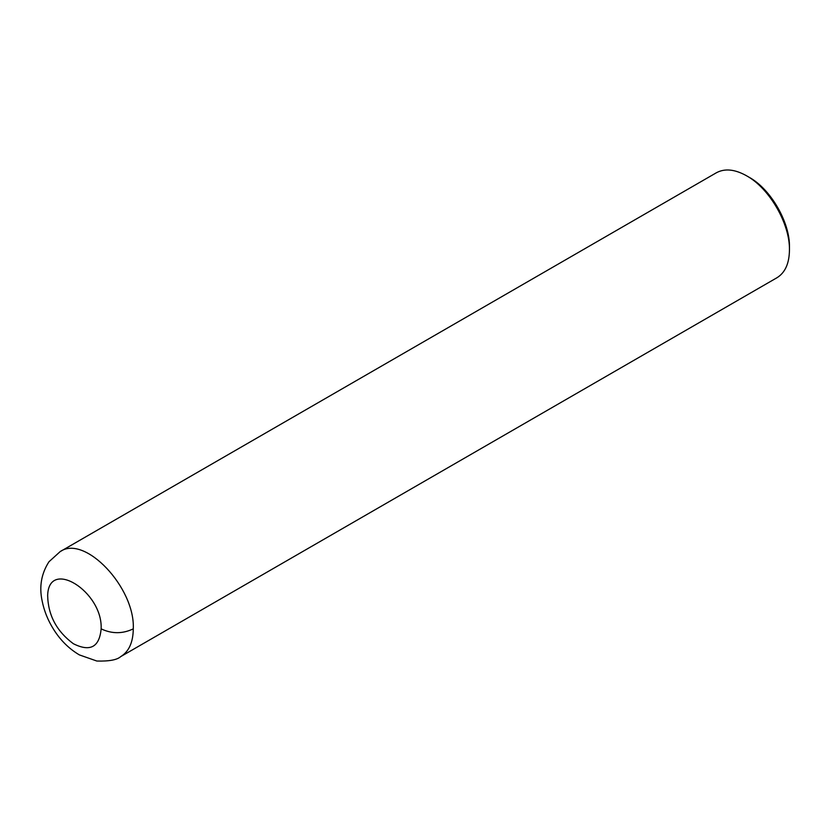 <?xml version="1.0" encoding="UTF-8"?>
<svg xmlns="http://www.w3.org/2000/svg" width="831" height="831" viewBox="0 0 831 831"><rect width="100%" height="100%" fill="white"/><g stroke="black" fill="none" stroke-linecap="round" stroke-linejoin="round"><path stroke-width="1.25" d="M101.143 628.859C99.408 647.193 90.143 652.138 73.346 643.713C56.685 631.352 48.125 615.324 47.658 595.63C48.489 557.663 102.857 591.475 101.143 628.859C111.863 633.949 122.573 633.949 133.282 628.859C133.116 642.321 128.94 651.566 120.765 656.583L120.734 656.604C117.088 659.897 109.11 661.383 96.832 661.029L79.392 654.911C69.129 648.855 60.59 640.431 53.776 629.649C47.98 620.528 44.085 610.868 42.09 600.668C39.078 586.541 41.373 573.567 48.967 561.756L60.133 551.639C84.7 534.219 135.276 587.694 133.282 628.859M60.133 551.639L716.301 172.806C724.736 168.215 734.833 169.212 746.602 175.808C769.496 188.346 790.042 223.934 789.45 250.027C789.273 263.51 785.098 272.755 776.902 277.772L120.734 656.604M789.45 250.027L789.45 246.952M746.602 175.808L749.282 177.356C770.742 189.104 790.001 222.469 789.45 246.932"/></g></svg>
